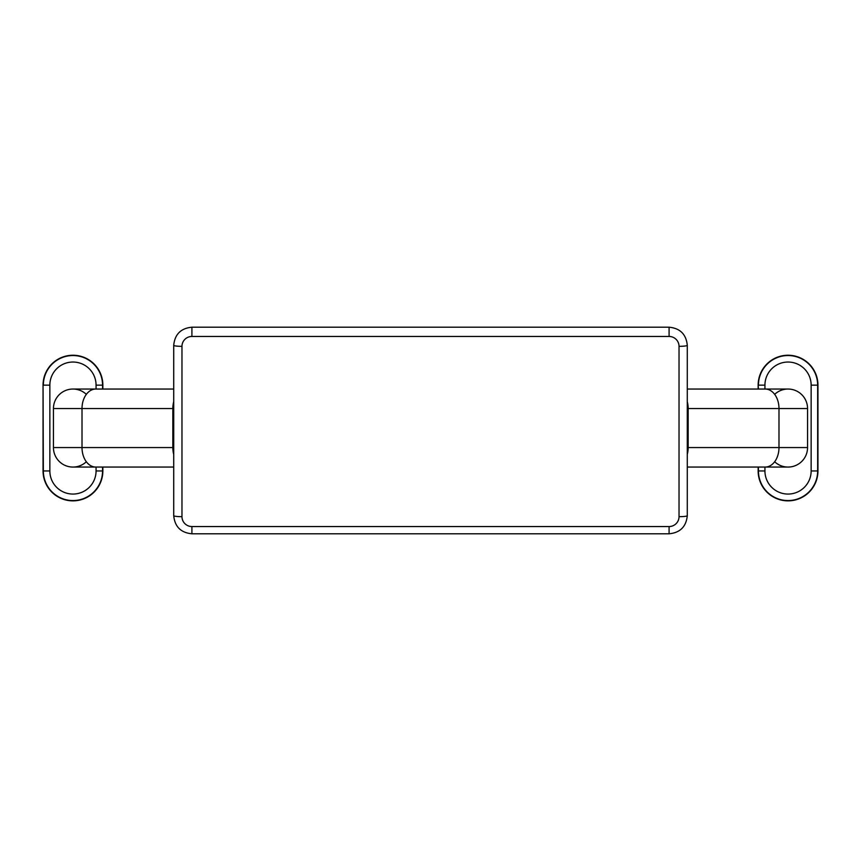 <?xml version="1.0" encoding="UTF-8"?>
<svg xmlns="http://www.w3.org/2000/svg" width="861" height="861" viewBox="0 0 861 861"><rect width="100%" height="100%" fill="white"/><g stroke="black" fill="none" stroke-linecap="round" stroke-linejoin="round"><path stroke-width="1.29" d="M786.201 355.367L784.672 355.55M70.279 355.367L73.346 355.367L70.279 355.367M86.337 461.744A19.502 19.502 0 0 1 53.447 447.559L53.447 408.544L82.01 408.544A19.502 13.787 90 0 1 95.808 389.043L72.959 389.043A19.502 19.502 0 0 0 53.447 408.544L53.447 447.559A19.502 19.502 0 0 0 72.959 467.06L173.718 467.06M53.447 408.544A19.502 19.502 0 0 1 86.337 394.36M774.663 394.36A19.502 19.502 0 0 1 807.553 408.544L807.553 447.559L778.99 447.559A19.502 13.787 -90 0 1 765.192 467.06L788.041 467.06A19.502 19.502 0 0 0 807.553 447.559L807.553 408.544A19.502 19.502 0 0 0 788.041 389.043L687.282 389.043M807.553 447.559A19.502 19.502 0 0 1 774.663 461.744M181.972 346.337A8.255 1.001 -0 0 1 173.718 345.326L173.718 515.674A8.255 1.001 -0 0 0 181.972 516.675A9.945 9.869 180 0 0 191.917 526.545L669.083 526.545A9.945 9.869 180 0 0 679.028 516.675L679.028 346.337A9.945 9.869 180 0 0 669.083 336.457L191.917 336.457A9.945 9.869 180 0 0 181.972 346.337L181.972 516.675M679.028 516.675A8.255 1.001 -0 0 0 687.282 515.674L687.282 345.326C686.195 334.305 680.125 328.267 669.083 327.202L191.917 327.202L191.917 336.457M758.143 467.06L758.143 470.956A29.909 29.909 0 0 0 788.041 500.865A29.909 29.909 0 0 0 817.95 470.956L817.95 385.147A29.909 29.909 0 0 0 791.194 355.41M790.796 355.367A29.909 29.909 0 0 0 785.297 355.367M784.866 355.41A29.909 29.909 0 0 0 758.143 385.147L758.143 389.043M788.633 355.421L791.42 355.55M102.857 389.043L102.857 385.147A29.909 29.909 0 0 0 76.134 355.41M75.703 355.367A29.909 29.909 0 0 0 70.204 355.367M69.773 355.41A29.909 29.909 0 0 0 43.05 385.147L43.05 470.956A29.909 29.909 0 0 0 72.959 500.865A29.909 29.909 0 0 0 102.857 470.956L102.857 467.06M74.799 355.367L73.228 355.41M72.001 355.421L76.328 355.55M69.902 355.518L70.667 355.367M789.795 355.367L790.559 355.496M789.397 355.432L790.194 355.367M173.718 401.678A19.502 13.787 90 0 0 172.835 408.544L173.718 408.544M53.447 447.559L82.01 447.559L82.01 408.544L172.835 408.544L172.835 447.559L173.718 447.559M95.808 467.06A19.502 13.787 90 0 1 82.01 447.559L172.835 447.559A19.502 13.787 90 0 0 173.718 454.425M687.282 454.425A19.502 13.787 -90 0 0 688.165 447.559L687.282 447.559M807.553 408.544L778.99 408.544L778.99 447.559L688.165 447.559L688.165 408.544L687.282 408.544M765.192 389.043A19.502 13.787 -90 0 1 778.99 408.544L688.165 408.544A19.502 13.787 -90 0 0 687.282 401.678M669.083 526.545L669.083 533.798L191.917 533.798L191.917 526.545M669.083 336.457L669.083 327.202M679.028 346.337A8.255 1.001 -0 0 0 687.282 345.326M758.444 389.043L758.143 385.147M764.934 467.06L764.934 470.956A23.107 23.107 0 0 0 788.041 494.063A23.107 23.107 0 0 0 811.148 470.956L811.148 385.147A23.107 23.107 0 0 0 788.041 362.04A23.107 23.107 0 0 0 764.934 385.147L758.444 385.147A29.608 29.608 0 0 1 788.041 355.539A29.608 29.608 0 0 1 817.649 385.147L817.95 385.147M811.148 385.147L817.649 385.147L817.649 470.956A29.608 29.608 0 0 1 788.041 500.564A29.608 29.608 0 0 1 758.444 470.956L758.143 470.956M764.934 470.956L758.444 470.956L758.444 467.06M811.148 470.956L817.95 470.956M764.934 385.147L764.934 389.043M102.556 467.06L102.556 470.956A29.608 29.608 0 0 1 72.959 500.564A29.608 29.608 0 0 1 43.351 470.956L43.05 385.147M96.066 389.043L96.066 385.147A23.107 23.107 0 0 0 72.959 362.04A23.107 23.107 0 0 0 49.852 385.147L43.351 385.147A29.608 29.608 0 0 1 72.959 355.539A29.608 29.608 0 0 1 102.556 385.147L102.857 385.147M49.852 385.147L49.852 470.956L43.05 470.956M49.852 470.956A23.107 23.107 0 0 0 72.959 494.063A23.107 23.107 0 0 0 96.066 470.956L102.857 470.956M96.066 385.147L102.556 385.147L102.556 389.043M96.066 470.956L96.066 467.06M95.808 389.043L173.718 389.043M765.192 467.06L687.282 467.06M191.917 533.798C180.875 532.733 174.805 526.695 173.718 515.674M669.083 533.798C680.125 532.733 686.195 526.695 687.282 515.674M173.718 345.326C174.805 334.305 180.875 328.267 191.917 327.202"/></g></svg>
